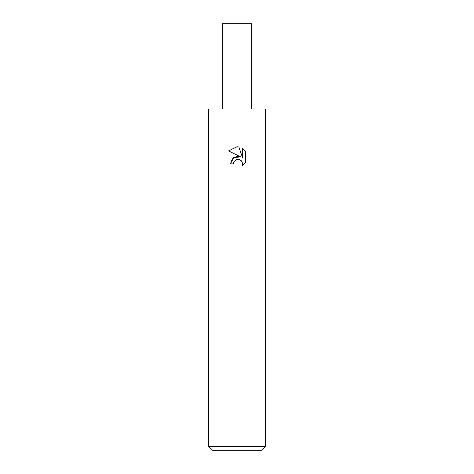 <?xml version="1.0" encoding="UTF-8"?>
<svg xmlns="http://www.w3.org/2000/svg" width="474" height="474" viewBox="0 0 474 474"><rect width="100%" height="100%" fill="white"/><g stroke="black" fill="none" stroke-linecap="round" stroke-linejoin="round"><path stroke-width="0.71" d="M245.449 151.425L242.522 148.469L245.449 151.425L245.449 162.647L242.054 165.9L242.534 163.868L242.184 162.126L241.207 160.656L239.731 159.673L237.989 159.323L237 159.436L233.925 161.835L233.445 163.897L230.459 163.897L232.313 158.909L237 156.42L240.62 156.858L228.551 150.91L237 146.744L238.831 146.946L242.522 157.558L242.522 148.463M237 446.508L265.44 446.508L265.44 109.02L208.56 109.02L208.56 446.508L237 446.508M208.56 446.508L212.352 450.3L261.648 450.3L265.44 446.508M233.445 163.897L233.753 162.232M237 159.436L239.731 159.673L241.207 160.656L242.184 162.126L242.534 163.868L242.054 165.894L245.449 162.641M240.62 156.858L233.658 157.706L230.459 163.897M236.301 159.649L236.97 159.442M238.831 146.946L237.267 146.75M237 146.744L228.551 150.91M222.306 109.02L222.306 23.7L251.694 23.7L251.694 109.02"/></g></svg>
